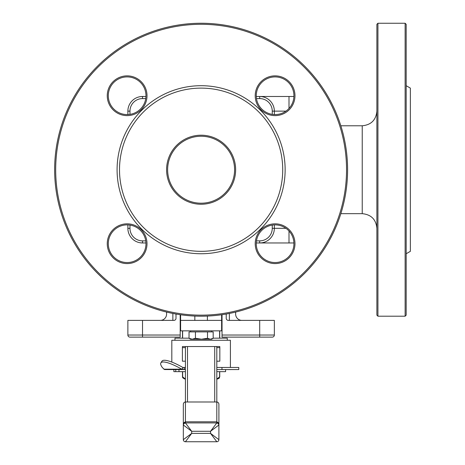 <?xml version="1.0" encoding="UTF-8"?>
<svg xmlns="http://www.w3.org/2000/svg" width="465" height="465" viewBox="0 0 465 465"><rect width="100%" height="100%" fill="white"/><g stroke="black" fill="none" stroke-linecap="round" stroke-linejoin="round"><path stroke-width="0.7" d="M180.606 314.759L180.606 330.848L221.619 330.848L221.619 314.759L221.619 320.385L180.606 320.385L180.606 314.759M174.956 340.264L174.956 338.171L189.04 338.171M213.185 338.171L227.269 338.171L227.269 340.264M182.623 330.848L182.623 338.171M182.623 371.651L182.664 377.714L184.582 378.975L185.337 378.975L182.623 376.882M185.419 378.975L184.582 378.975M219.602 330.848L219.602 338.171M222.038 314.7L222.038 337.125L272.257 337.125A2.093 2.093 0 0 0 274.35 335.033L274.35 320.385L228.315 320.385A2.093 2.093 0 0 1 226.222 318.293L226.222 314.032M127.875 335.033A2.093 2.093 0 0 0 129.968 337.125L180.188 337.125L180.188 335.033L127.875 335.033L127.875 320.385L173.91 320.385A2.093 2.093 0 0 0 176.003 318.293L176.003 314.032M173.91 320.385A2.093 2.093 0 0 0 176.003 318.293M226.222 318.293A2.093 2.093 0 0 0 228.315 320.385M219.602 371.651L219.602 376.882L216.888 378.975L217.643 378.975L216.806 378.975M216.888 378.975L219.602 376.882L219.288 378.179L217.643 378.975M180.188 335.033L180.188 314.7M256.273 242.963L259.703 242.963A14.648 14.648 0 0 0 274.35 228.315L274.35 224.886M127.875 224.886L127.875 228.315A14.648 14.648 0 0 0 142.523 242.963L145.952 242.963M145.952 96.488L142.523 96.488A14.648 14.648 0 0 0 127.875 111.135L127.875 114.564M274.35 114.564L274.35 111.135A14.648 14.648 0 0 0 259.703 96.488L256.273 96.488M160.309 320.385A6.278 6.278 0 0 0 166.586 314.108L166.586 312.073M172.864 320.385L172.864 313.451M235.639 312.073L235.639 314.108A6.278 6.278 0 0 0 241.916 320.385M285.946 228.315L272.257 228.315A12.555 12.555 0 0 1 259.703 240.87L259.703 242.963L293.909 242.963M377.929 23.25L376.882 24.296L376.882 315.154L377.929 316.2L377.929 23.25L405.131 23.25L405.131 316.2L406.178 315.154L406.178 24.296L405.131 23.25M293.909 96.488L259.703 96.488L259.703 98.58A12.555 12.555 0 0 1 272.257 111.135L285.946 111.135M406.178 85.7L410.363 88.118L410.363 251.333L406.178 253.751M117.087 169.725A84.026 84.026 0 0 0 243.125 242.492A84.026 84.026 0 0 0 243.125 96.958A84.026 84.026 0 0 0 117.087 169.725M119.505 169.725A81.608 81.608 0 0 0 241.916 240.399A81.608 81.608 0 0 0 241.916 99.051A81.608 81.608 0 0 0 119.505 169.725M108.299 243.707A18.832 18.832 0 0 1 136.547 227.397A18.832 18.832 0 0 1 136.547 260.016A18.832 18.832 0 0 1 108.299 243.707M107.252 243.707A19.879 19.879 0 0 0 137.07 260.923A19.879 19.879 0 0 0 137.07 226.49A19.879 19.879 0 0 0 107.252 243.707M256.262 243.707A18.832 18.832 0 0 1 284.51 227.397A18.832 18.832 0 0 1 284.51 260.016A18.832 18.832 0 0 1 256.262 243.707M255.215 243.707A19.879 19.879 0 0 0 285.033 260.923A19.879 19.879 0 0 0 285.033 226.49A19.879 19.879 0 0 0 255.215 243.707M167.632 169.725A33.48 33.48 0 0 1 217.853 140.732A33.48 33.48 0 0 1 217.853 198.718A33.48 33.48 0 0 1 167.632 169.725M166.586 169.725A34.526 34.526 0 0 0 218.376 199.625A34.526 34.526 0 0 0 218.376 139.826A34.526 34.526 0 0 0 166.586 169.725M256.262 95.744A18.832 18.832 0 0 1 284.51 79.434A18.832 18.832 0 0 1 284.51 112.053A18.832 18.832 0 0 1 256.262 95.744M255.215 95.744A19.879 19.879 0 0 0 285.033 112.96A19.879 19.879 0 0 0 285.033 78.527A19.879 19.879 0 0 0 255.215 95.744M108.299 95.744A18.832 18.832 0 0 1 136.547 79.434A18.832 18.832 0 0 1 136.547 112.053A18.832 18.832 0 0 1 108.299 95.744M107.252 95.744A19.879 19.879 0 0 0 137.07 112.96A19.879 19.879 0 0 0 137.07 78.527A19.879 19.879 0 0 0 107.252 95.744M55.684 169.725A145.429 145.429 0 0 1 273.827 43.78A145.429 145.429 0 0 1 273.827 295.67A145.429 145.429 0 0 1 55.684 169.725M54.638 169.725A146.475 146.475 0 0 0 201.113 316.2A146.475 146.475 0 0 0 347.588 169.725A146.475 146.475 0 0 0 201.113 23.25A146.475 146.475 0 0 0 54.638 169.725M229.361 320.385L229.361 313.451M175.753 369.559L173.869 369.559L173.869 371.651L175.753 371.651L175.753 369.559L184.593 369.559L184.111 367.466L183.344 367.466L181.751 369.181L185.419 369.559M225.595 369.582L225.595 371.651L216.806 371.651M185.419 371.651L175.753 371.651M182.925 369.559L164.593 369.559L162.523 367.757A26.522 6.097 -147.3 0 1 160.878 362.869L161.977 361.154A26.522 6.097 32.7 0 1 182.855 367.466L183.344 367.466M221.968 369.559L238.778 369.559L238.778 367.466L221.968 367.466L221.968 369.559L216.806 369.559M185.419 347.64L185.494 346.541L182.431 346.541L182.396 347.64L185.419 347.64L185.419 401.993L216.806 401.993L216.806 421.796L185.419 421.796L183.937 422.737L183.326 425.01L191.696 431.288L210.529 431.288L210.529 433.38L218.899 439.658A2.093 2.093 0 0 1 216.806 441.75A2.093 2.093 0 0 0 218.899 439.658L218.899 425.01A2.093 2.093 0 0 0 216.806 422.918L218.364 423.609L218.899 425.01L218.288 422.737L216.806 421.796L216.806 422.918L210.529 431.288L218.899 425.01L218.899 404.411A2.418 2.093 -90 0 0 216.806 401.993L216.806 347.64L219.829 347.64L219.794 346.541L216.731 346.541L216.806 347.64M183.326 425.01L183.326 439.658A2.093 2.093 0 0 0 185.419 441.75A2.093 2.093 0 0 1 183.326 439.658A2.093 2.093 0 0 0 185.419 441.75L191.696 433.38L191.696 431.288L185.419 422.918L185.419 401.993A2.418 2.093 -90 0 0 183.326 404.411L183.326 425.01L183.861 423.609L185.419 422.918A2.093 2.093 0 0 0 183.326 425.01L183.326 418.407M221.968 367.466L216.806 367.466M185.419 367.466L184.117 367.466M163.802 369.181L181.751 369.181A26.522 6.097 -147.3 0 0 160.878 362.869M216.806 361.189L219.829 361.189L219.829 347.64M171.818 362.084L171.818 340.264L230.407 340.264L230.407 367.466M182.396 347.64L182.396 361.189L185.419 361.189M216.731 346.541L185.494 346.541M183.326 439.658L191.696 433.38L210.529 433.38L216.806 441.75L185.419 441.75M218.899 418.407L218.899 425.01A2.093 2.093 0 0 0 216.806 422.918L185.419 422.918M227.99 369.559L225.368 369.559M237.133 369.559L227.99 369.582M178.979 369.559L178.979 371.651M210.349 339.218L213.185 338.282L211.575 339.218L201.467 339.218L207.506 338.282L210.349 339.218M189.04 338.282L192.237 339.218L190.65 339.218L189.04 338.282L189.04 331.894L207.506 331.894L207.506 338.282M195.434 338.282L201.467 339.218L192.237 339.218L195.434 338.282L195.434 331.894M207.506 331.894L213.185 331.894L213.185 338.282M142.523 320.385L142.523 337.125M259.703 337.125L259.703 335.033L274.35 335.033A2.093 2.093 0 0 1 272.257 337.125M259.703 320.385L259.703 335.033L222.038 335.033M145.748 240.87L142.523 240.87L142.523 242.963M259.703 240.87L256.477 240.87M142.523 240.87A12.555 12.555 0 0 1 129.968 228.315L127.875 228.315M129.968 114.361L129.968 111.135L127.875 111.135M129.968 228.315L129.968 225.089M129.968 111.135A12.555 12.555 0 0 1 142.523 98.58L142.523 96.488M142.523 98.58L145.748 98.58M256.477 98.58L259.703 98.58M272.257 111.135L272.257 114.361M272.257 225.089L272.257 228.315M340.839 125.783L362.235 125.783L362.235 213.668C371.134 214.534 376.016 219.416 376.882 228.315M288.998 96.488L288.998 108.444M288.998 231.006L288.998 242.963M187.511 401.993L187.511 346.541M214.714 346.541L214.714 401.993M182.489 330.848L182.489 338.171M182.489 371.651L182.489 376.882M219.736 330.848L219.736 338.171M362.235 125.783C371.134 124.916 376.016 120.034 376.882 111.135M340.839 213.668L362.235 213.668M219.736 371.651L219.736 376.882M377.929 316.2L405.131 316.2M218.358 423.609L218.899 425.01M207.39 320.385L207.39 316.066M194.835 320.385L194.835 316.066M211.575 331.894L211.575 330.848M190.65 331.894L190.65 330.848"/></g></svg>
